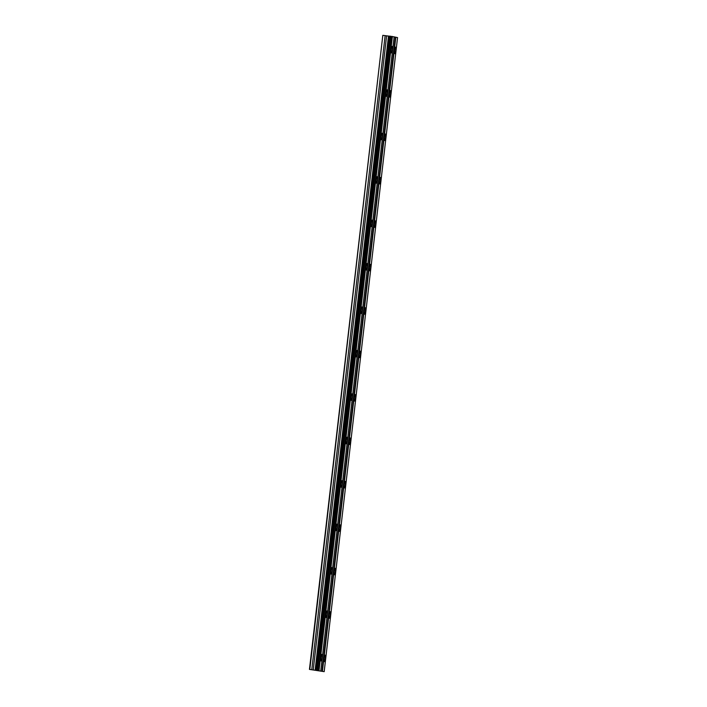 <?xml version="1.0" encoding="UTF-8"?>
<svg xmlns="http://www.w3.org/2000/svg" width="707" height="707" viewBox="0 0 707 707"><rect width="100%" height="100%" fill="white"/><g stroke="black" fill="none" stroke-linecap="round" stroke-linejoin="round"><path stroke-width="1.06" d="M392.358 49.799A3.279 0.583 96.4 0 0 392.146 46.415A3.279 0.583 96.4 0 0 391.21 49.543A3.279 0.583 96.4 0 0 391.422 52.928A3.279 0.583 96.4 0 0 392.358 49.799M322.012 657.802A3.279 0.583 96.4 0 0 321.8 654.408A3.279 0.583 96.4 0 0 320.863 657.545A3.279 0.583 96.4 0 0 321.066 660.93A3.279 0.583 96.4 0 0 322.012 657.802M327.032 614.365A3.279 0.583 96.4 0 0 326.828 610.981A3.279 0.583 96.4 0 0 325.892 614.118A3.279 0.583 96.4 0 0 326.095 617.503A3.279 0.583 96.4 0 0 327.032 614.365M332.06 570.938A3.279 0.583 96.4 0 0 331.848 567.553A3.279 0.583 96.4 0 0 330.911 570.682A3.279 0.583 96.4 0 0 331.123 574.075A3.279 0.583 96.4 0 0 332.06 570.938M337.08 527.51A3.279 0.583 96.4 0 0 336.877 524.126A3.279 0.583 96.4 0 0 335.94 527.254A3.279 0.583 96.4 0 0 336.143 530.648A3.279 0.583 96.4 0 0 337.08 527.51M342.108 484.083A3.279 0.583 96.4 0 0 341.905 480.698A3.279 0.583 96.4 0 0 340.96 483.827A3.279 0.583 96.4 0 0 341.172 487.211A3.279 0.583 96.4 0 0 342.108 484.083M347.137 440.655A3.279 0.583 96.4 0 0 346.925 437.271A3.279 0.583 96.4 0 0 345.988 440.399A3.279 0.583 96.4 0 0 346.191 443.784A3.279 0.583 96.4 0 0 347.137 440.655M352.157 397.228A3.279 0.583 96.4 0 0 351.953 393.843A3.279 0.583 96.4 0 0 351.017 396.972A3.279 0.583 96.4 0 0 351.22 400.356A3.279 0.583 96.4 0 0 352.157 397.228M357.185 353.8A3.279 0.583 96.4 0 0 356.973 350.416A3.279 0.583 96.4 0 0 356.036 353.544A3.279 0.583 96.4 0 0 356.248 356.929A3.279 0.583 96.4 0 0 357.185 353.8M362.205 310.373A3.279 0.583 96.4 0 0 362.002 306.988A3.279 0.583 96.4 0 0 361.065 310.117A3.279 0.583 96.4 0 0 361.268 313.501A3.279 0.583 96.4 0 0 362.205 310.373M367.233 266.946A3.279 0.583 96.4 0 0 367.021 263.552A3.279 0.583 96.4 0 0 366.085 266.689A3.279 0.583 96.4 0 0 366.297 270.074A3.279 0.583 96.4 0 0 367.233 266.946M372.253 223.518A3.279 0.583 96.4 0 0 372.05 220.124A3.279 0.583 96.4 0 0 371.113 223.262A3.279 0.583 96.4 0 0 371.316 226.647A3.279 0.583 96.4 0 0 372.253 223.518M377.282 180.082A3.279 0.583 96.4 0 0 377.078 176.697A3.279 0.583 96.4 0 0 376.142 179.834A3.279 0.583 96.4 0 0 376.345 183.219A3.279 0.583 96.4 0 0 377.282 180.082M382.31 136.654A3.279 0.583 96.4 0 0 382.098 133.27A3.279 0.583 96.4 0 0 381.161 136.398A3.279 0.583 96.4 0 0 381.365 139.792A3.279 0.583 96.4 0 0 382.31 136.654M387.33 93.227A3.279 0.583 96.4 0 0 387.127 89.842A3.279 0.583 96.4 0 0 386.19 92.971A3.279 0.583 96.4 0 0 386.393 96.364A3.279 0.583 96.4 0 0 387.33 93.227M395.717 50.551A3.279 0.583 96.4 0 0 395.505 47.166A3.279 0.583 96.4 0 0 394.568 50.294A3.279 0.583 96.4 0 0 394.771 53.679A3.279 0.583 96.4 0 0 395.717 50.551M325.361 658.553A3.279 0.583 96.4 0 0 325.158 655.159A3.279 0.583 96.4 0 0 324.221 658.297A3.279 0.583 96.4 0 0 324.425 661.681A3.279 0.583 96.4 0 0 325.361 658.553M330.39 615.117A3.279 0.583 96.4 0 0 330.187 611.732A3.279 0.583 96.4 0 0 329.25 614.86A3.279 0.583 96.4 0 0 329.453 618.254A3.279 0.583 96.4 0 0 330.39 615.117M335.418 571.689A3.279 0.583 96.4 0 0 335.206 568.304A3.279 0.583 96.4 0 0 334.27 571.433A3.279 0.583 96.4 0 0 334.482 574.826A3.279 0.583 96.4 0 0 335.418 571.689M340.438 528.262A3.279 0.583 96.4 0 0 340.235 524.877A3.279 0.583 96.4 0 0 339.298 528.005A3.279 0.583 96.4 0 0 339.501 531.399A3.279 0.583 96.4 0 0 340.438 528.262M345.467 484.834A3.279 0.583 96.4 0 0 345.255 481.449A3.279 0.583 96.4 0 0 344.318 484.578A3.279 0.583 96.4 0 0 344.53 487.963A3.279 0.583 96.4 0 0 345.467 484.834M350.486 441.407A3.279 0.583 96.4 0 0 350.283 438.022A3.279 0.583 96.4 0 0 349.346 441.15A3.279 0.583 96.4 0 0 349.55 444.535A3.279 0.583 96.4 0 0 350.486 441.407M355.515 397.979A3.279 0.583 96.4 0 0 355.312 394.594A3.279 0.583 96.4 0 0 354.366 397.723A3.279 0.583 96.4 0 0 354.578 401.108A3.279 0.583 96.4 0 0 355.515 397.979M360.543 354.552A3.279 0.583 96.4 0 0 360.331 351.167A3.279 0.583 96.4 0 0 359.395 354.295A3.279 0.583 96.4 0 0 359.598 357.68A3.279 0.583 96.4 0 0 360.543 354.552M365.563 311.124A3.279 0.583 96.4 0 0 365.36 307.731A3.279 0.583 96.4 0 0 364.423 310.868A3.279 0.583 96.4 0 0 364.626 314.253A3.279 0.583 96.4 0 0 365.563 311.124M370.592 267.697A3.279 0.583 96.4 0 0 370.38 264.303A3.279 0.583 96.4 0 0 369.443 267.44A3.279 0.583 96.4 0 0 369.655 270.825A3.279 0.583 96.4 0 0 370.592 267.697M375.611 224.269A3.279 0.583 96.4 0 0 375.408 220.876A3.279 0.583 96.4 0 0 374.471 224.013A3.279 0.583 96.4 0 0 374.675 227.398A3.279 0.583 96.4 0 0 375.611 224.269M380.64 180.833A3.279 0.583 96.4 0 0 380.437 177.448A3.279 0.583 96.4 0 0 379.491 180.577A3.279 0.583 96.4 0 0 379.703 183.97A3.279 0.583 96.4 0 0 380.64 180.833M385.66 137.405A3.279 0.583 96.4 0 0 385.456 134.021A3.279 0.583 96.4 0 0 384.52 137.149A3.279 0.583 96.4 0 0 384.723 140.543A3.279 0.583 96.4 0 0 385.66 137.405M390.688 93.978A3.279 0.583 96.4 0 0 390.485 90.593A3.279 0.583 96.4 0 0 389.548 93.722A3.279 0.583 96.4 0 0 389.751 97.115A3.279 0.583 96.4 0 0 390.688 93.978M309.454 669.405L324.186 671.65L309.454 669.405L382.814 35.35L309.807 669.432M383.167 35.377L394.135 36.835L320.766 670.89M324.186 671.65L397.546 37.595L394.126 36.879M319.034 670.501L392.394 36.446M395.301 37.144L321.941 671.199M322.445 671.261L395.805 37.206M385.147 35.606L311.778 669.653M386.614 35.81L313.245 669.865M388.497 36.022L315.136 670.068M318.76 670.466L392.12 36.411M389.168 36.075L315.808 670.13M317.682 670.324L391.042 36.269M389.911 36.145L316.55 670.201M317.408 670.289L390.768 36.234M390.114 36.163L316.745 670.218"/></g></svg>
